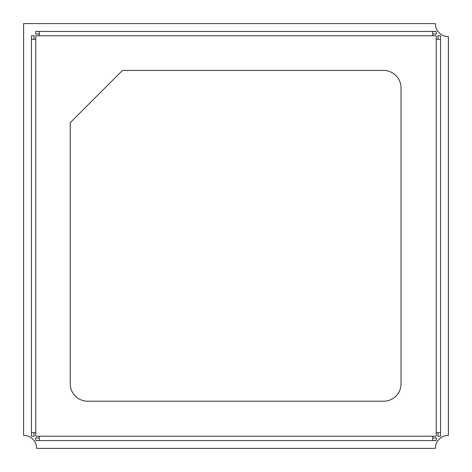 <?xml version="1.0" encoding="UTF-8"?>
<svg xmlns="http://www.w3.org/2000/svg" width="472" height="472" viewBox="0 0 472 472"><rect width="100%" height="100%" fill="white"/><g stroke="black" fill="none" stroke-linecap="round" stroke-linejoin="round"><path stroke-width="0.71" d="M448.4 36.657A13.057 13.057 0 0 1 435.343 23.6L23.6 23.6L23.6 435.343A13.057 13.057 0 0 1 36.657 448.4L435.343 448.4A13.057 13.057 0 0 1 448.4 435.343L448.4 36.657M35.789 35.789L436.211 35.789L436.211 436.211L35.789 436.211L35.789 35.789M39.27 34.043L35.789 34.043L35.789 31.435L39.27 31.435L39.27 35.789M35.789 39.27L31.435 39.27L31.435 432.73L35.789 432.73M31.435 39.27L31.435 35.789L34.043 35.789L34.043 39.27M34.043 432.73L34.043 436.211L31.435 436.211L31.435 432.73M39.27 436.211L39.27 440.565L432.73 440.565L432.73 436.211M39.27 440.565L35.789 440.565L35.789 437.957L39.27 437.957M432.73 437.957L436.211 437.957L436.211 440.565L432.73 440.565M436.211 432.73L440.565 432.73L440.565 39.27L436.211 39.27M440.565 432.73L440.565 436.211L437.957 436.211L437.957 432.73M437.957 39.27L437.957 35.789L440.565 35.789L440.565 39.27M432.73 35.789L432.73 31.435L39.27 31.435M432.73 31.435L436.211 31.435L436.211 34.043L432.73 34.043M70.239 122.661L70.239 383.807A17.411 17.411 0 0 0 87.65 401.218L383.618 401.218A17.411 17.411 0 0 0 401.029 383.807L401.029 87.839A17.411 17.411 0 0 0 383.618 70.428L122.472 70.428L70.239 122.661"/></g></svg>
